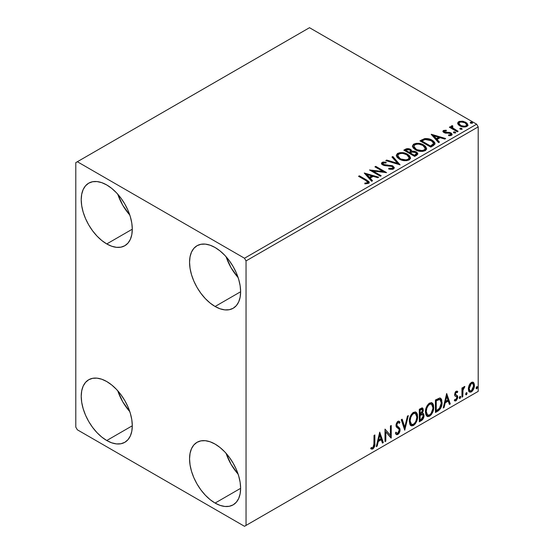 <?xml version="1.0" encoding="UTF-8"?>
<svg xmlns="http://www.w3.org/2000/svg" width="554" height="554" viewBox="0 0 554 554"><rect width="100%" height="100%" fill="white"/><g stroke="black" fill="none" stroke-linecap="round" stroke-linejoin="round"><path stroke-width="0.83" d="M226.101 453.324A36.114 20.851 -120 0 0 238.137 474.176L231.087 464.349L226.101 453.324M215.091 503.067A36.114 20.851 60 0 1 191.497 471.246A36.114 20.851 60 0 1 197.037 442.307A36.114 20.851 60 0 1 215.091 444.093L220.077 447.535L224.869 451.981L229.28 457.251L233.151 463.158L236.323 469.46L238.684 475.921L240.138 482.285L240.63 488.323L215.091 503.067L210.111 499.625L205.319 495.179L200.908 489.909L197.037 484.009L193.858 477.707L191.497 471.246L190.05 464.875L189.558 458.837L190.05 453.366L191.497 448.678L193.858 444.938L197.037 442.307L200.908 440.873L205.319 440.693L210.111 441.78L215.091 444.093A36.114 20.851 60 0 1 238.684 475.921A36.114 20.851 60 0 1 233.151 504.853L229.28 506.287L224.869 506.467L220.077 505.38L215.091 503.067L240.63 488.323L240.138 493.794L238.684 498.489L236.323 502.222L233.151 504.853A36.114 20.851 60 0 1 215.091 503.067M117.76 194.198A36.114 20.851 -120 0 0 129.802 215.049L122.746 205.215L117.76 194.198M106.756 243.94A36.114 20.851 60 0 1 83.162 212.113A36.114 20.851 60 0 1 88.695 183.173A36.114 20.851 60 0 1 106.756 184.967L111.735 188.408L116.527 192.847L120.945 198.124L124.816 204.024L127.988 210.326L130.349 216.787L131.804 223.158L132.295 229.197L106.756 243.94L101.777 240.498L96.985 236.052L92.566 230.776L88.695 224.876L85.524 218.574L83.162 212.113L81.708 205.742L81.216 199.71L81.708 194.239L83.162 189.544L85.524 185.812L88.695 183.173L92.566 181.74L96.985 181.567L101.777 182.654L106.756 184.967A36.114 20.851 60 0 1 130.349 216.787A36.114 20.851 60 0 1 124.816 245.727L120.945 247.16L116.527 247.333L111.735 246.246L106.756 243.94L132.295 229.197L131.804 234.661L130.349 239.356L127.988 243.088L124.816 245.727A36.114 20.851 60 0 1 106.756 243.94M226.101 256.744A36.114 20.851 -120 0 0 238.137 277.596L231.087 267.769L226.101 256.744M215.091 306.487A36.114 20.851 60 0 1 191.497 274.659A36.114 20.851 60 0 1 197.037 245.72A36.114 20.851 60 0 1 215.091 247.513L220.077 250.955L224.869 255.401L229.28 260.671L233.151 266.571L236.323 272.873L238.684 279.334L240.138 285.705L240.63 291.743L215.091 306.487L210.111 303.045L205.319 298.599L200.908 293.322L197.037 287.422L193.858 281.12L191.497 274.659L190.05 268.288L189.558 262.257L190.05 256.786L191.497 252.091L193.858 248.358L197.037 245.72L200.908 244.293L205.319 244.113L210.111 245.2L215.091 247.513A36.114 20.851 60 0 1 238.684 279.334A36.114 20.851 60 0 1 233.151 308.273L229.28 309.707L224.869 309.88L220.077 308.793L215.091 306.487L240.63 291.743L240.138 297.214L238.684 301.902L236.323 305.642L233.151 308.273A36.114 20.851 60 0 1 215.091 306.487M117.76 390.778A36.114 20.851 -120 0 0 129.802 411.629L122.746 401.802L117.76 390.778M106.756 440.52A36.114 20.851 60 0 1 83.162 408.693A36.114 20.851 60 0 1 88.695 379.76A36.114 20.851 60 0 1 106.756 381.547L111.735 384.988L116.527 389.434L120.945 394.704L124.816 400.604L127.988 406.906L130.349 413.367L131.804 419.738L132.295 425.777L106.756 440.52L101.777 437.078L96.985 432.632L92.566 427.363L88.695 421.456L85.524 415.154L83.162 408.693L81.708 402.322L81.216 396.29L81.708 390.819L83.162 386.124L85.524 382.392L88.695 379.76L92.566 378.327L96.985 378.147L101.777 379.234L106.756 381.547A36.114 20.851 60 0 1 130.349 413.367A36.114 20.851 60 0 1 124.816 442.307L120.945 443.74L116.527 443.92L111.735 442.833L106.756 440.52L132.295 425.777L131.804 431.247L130.349 435.936L127.988 439.675L124.816 442.307A36.114 20.851 60 0 1 106.756 440.52M75.801 162.627L75.801 427.12L77.352 429.8L244.501 526.3L478.199 391.373L246.045 525.407L246.045 260.913L478.199 126.88L478.199 391.373L478.199 126.88L476.648 124.2L244.501 258.233L77.352 161.733L309.499 27.7L476.648 124.2L309.499 27.7L75.801 162.627L75.801 427.12L77.352 429.8L244.501 526.3L246.045 525.407L246.045 260.913L244.501 258.233L77.352 161.733L75.801 162.627M472.874 382.135L473.635 382.641L471.392 382.426L469.148 385.238L468.379 388.07L468.511 390.459L469.418 391.955L470.692 392.19L472.091 391.38L474.272 387.135L474.404 384.587L473.836 382.89L472.957 382.163L471.731 382.253L470.104 383.59L469.148 385.238L468.338 388.95L469.577 392.066L471.392 391.893C473.448 390.154 474.466 388.001 474.446 385.418L473.199 382.274M461.946 397.183L462.777 396.699L463.047 389.718L464.723 386.47L463.733 386.997L462.777 388.908L462.777 387.558L461.946 388.042L461.946 397.183L462.777 396.699L462.909 390.418L464.861 386.512L464.231 386.56L462.777 388.908L462.777 387.558L461.946 388.042L461.946 397.183M456.572 392.184L455.603 391.948L457.292 392.654L457.777 391.588L457.008 391.082L457.777 391.588L456.171 391.214L455.478 391.83L454.599 394.884L455.049 396.034L456.752 396.879L456.884 398.188L455.928 399.697L454.786 399.392L454.308 400.514L455.256 400.999L456.219 400.632L457.68 398.084L457.507 395.854L455.79 394.891L455.416 394.005L456.039 392.44L457.292 392.654L457.777 391.588L456.171 391.214L454.585 394.531L454.855 395.785L456.752 396.879L456.946 397.634L455.928 399.697L454.786 399.392L454.308 400.514L454.668 400.854M437.937 411.047L440.582 408.506L441.974 404.261L441.725 399.849L440.811 398.395L439.966 398.021L435.416 399.988L435.416 412.501L437.937 411.047L437.314 410.687L435.416 411.781L437.314 410.687L437.937 411.047C440.825 408.921 442.21 406.089 442.085 402.55L440.569 398.229L439.641 398.007L435.416 399.988L435.416 412.501L437.937 411.047M419.309 421.802L422.557 419.648L423.678 417.605L424.032 415.521L423.616 413.838L422.321 413.312L423.277 410.846L423 408.499L421.871 407.966L419.309 409.288L419.309 421.802L421.469 420.548C423.166 419.274 424.018 417.598 424.032 415.521L423.235 413.471L422.321 413.312L423.332 410.064L422.584 408.056L419.309 409.288L419.309 421.802M404.725 430.223L408.333 415.625L407.425 416.151L404.794 427.162L402.156 419.191L401.248 419.717L404.725 430.223L408.333 415.625L407.425 416.151L404.794 427.162L402.156 419.191L401.248 419.717L404.725 430.223M385.833 441.129L385.833 431.822L391.249 437.999L391.249 425.493L390.418 425.971L390.418 435.299L385.002 429.101L385.002 441.607L385.833 441.129L385.002 440.894L385.833 441.129L385.833 431.822L391.062 438.11L391.249 425.493L390.418 425.971L390.418 435.299L385.002 429.101L385.002 441.607L385.833 441.129M370.834 448.664L372.877 448.927L372.26 448.567L373.888 446.406L374.241 443.041C374.573 445.118 373.915 446.96 372.26 448.567L372.877 448.927C374.532 447.32 375.196 445.478 374.857 443.401L374.241 443.041L374.241 435.312L374.241 443.041L374.857 443.401L374.857 434.952L374.026 435.43L373.881 446.039L372.87 447.646L371.256 447.459L370.834 448.664L371.727 449.142L372.877 448.927L374.649 446.295L374.857 434.952L374.026 435.43L374.026 443.754L372.87 447.646L371.256 447.459L370.834 448.664L371.249 448.948M379.719 432.148L376.249 446.663L377.156 446.136L378.271 441.483L381.311 439.731L382.426 443.096L383.333 442.57L379.719 432.148L376.249 446.663L377.156 446.136L378.271 441.483L381.311 439.731L382.426 443.096L383.333 442.57L379.719 432.148M398.651 422.557L397.28 422.259L398.651 422.557L399.351 423.381L400.002 422.238L399.136 421.248L397.911 421.324L395.971 425.361L396.401 427.023L399.032 429.198L399.309 430.264L397.793 433.263L396.934 433.29L396.096 432.155L395.418 433.18L396.442 434.613L397.855 434.509L399.233 433.027L400.002 431.054L399.829 428.277L397.204 426.04L396.803 424.828L397.654 422.785L398.617 422.543L399.351 423.381L400.002 422.238L398.617 421.109L397.412 421.705L396.082 424.288L396.075 426.289L398.894 428.997L399.302 430.486L398.922 431.919L397.793 433.263L396.712 433.124L396.096 432.155L395.418 433.18L395.902 434.08L396.609 434.689L397.855 434.509L396.152 434.378M409.309 421.372L409.856 424.343L411.65 425.915L413.485 425.486L415.327 423.775L416.65 421.372L417.584 417.661L417.411 414.385L416.636 412.758L415.285 411.913L412.938 412.695L411.151 414.752L409.794 417.945L409.309 421.372L411.02 425.68L413.485 425.486C416.31 423.041 417.695 420.043 417.64 416.504L415.929 412.148L413.423 412.37C410.618 414.842 409.247 417.841 409.309 421.372M425.417 412.072L425.971 415.043L427.757 416.615L429.599 416.179L431.441 414.475L432.757 412.072L433.699 408.36L433.526 405.085L432.75 403.457L431.393 402.613L429.045 403.388L427.266 405.452L425.901 408.644L425.417 412.072L427.134 416.379L429.599 416.179C432.418 413.734 433.803 410.743 433.754 407.204L432.044 402.848L429.53 403.07C426.725 405.535 425.354 408.54 425.417 412.072M446.669 393.492L443.193 408.007L444.1 407.488L445.215 402.834L448.262 401.075L449.37 404.441L450.277 403.921L446.669 393.492L443.193 408.007L444.1 407.488L445.215 402.834L448.262 401.075L449.37 404.441L450.277 403.921L446.669 393.492M459.308 397.827L459.702 398.541L460.305 398.194L460.526 396.429L459.848 396.498L459.349 397.44L460 398.464L460.699 397.024L460 396.38L459.308 397.827M465.699 394.136L466.094 394.85L466.69 394.503L466.918 392.744L466.233 392.807L465.734 393.756L466.392 394.78L467.084 393.333L466.392 392.696L465.699 394.136M476.115 388.119L476.509 388.839L477.112 388.493L477.333 386.727L476.655 386.796L476.156 387.738L476.807 388.763L477.506 387.322L476.807 386.678L476.115 388.119M457.756 123.75L458.477 124.879L460.506 126.215L465.173 126.984L466.89 126.423L467.853 125.433L467.091 123.217L463.255 121.312L459.453 121.354L458.11 122.129L457.659 123.196L459.758 125.834C461.981 127.143 464.363 127.344 466.89 126.423L467.943 124.941L465.866 122.309L462.244 121.153L458.698 121.693L457.756 123.75L457.659 123.189M457.306 131.797L458.137 131.319L452.486 127.745L452.085 126.88L452.881 126.333L452.438 125.62L451.164 126.187L451.385 127.42L450.222 126.748L449.384 127.226L457.306 131.797L458.137 131.319L452.888 128.133L452.438 125.62L451.074 126.541L451.385 127.42L450.222 126.748L449.384 127.226L457.306 131.797M444.495 131.727L444.758 132.808L444.495 131.014L446.399 130.876L446.205 130.204L446.205 130.855L446.205 130.204L443.304 130.592L442.909 131.326L443.622 132.371L445.451 133.147L449.246 133.147L450.582 133.763L450.45 134.788L448.477 134.968L448.733 135.668L450.914 135.55L452.071 134.74L451.683 133.479L450.298 132.635L444.585 131.977L444.343 131.132L446.399 130.876L446.205 130.204L443.47 130.481L443.47 131.194L444.897 130.869M433.29 145.66L435.001 144.012L434.717 142.482L433.069 140.792L429.835 139.151L424.551 138.645L419.939 140.861L430.777 147.115L433.29 145.66L435.056 143.576L432.162 140.217C430.063 138.86 427.529 138.341 424.551 138.645L419.939 140.861L430.777 147.115L433.29 145.66M407.973 149.317L405.362 149.989C407.093 149.088 408.817 149.123 410.542 150.099L410.542 149.386C408.817 148.41 407.093 148.375 405.362 149.275L405.362 149.989L404.448 150.522L405.362 149.989L405.362 149.275L403.831 150.162L414.662 156.415L417.771 154.178L417.591 153.056L416.31 151.914L414.233 151.194L411.83 151.304L411.137 149.795L408.686 148.701L406.532 148.756L403.831 150.162L414.662 156.415L416.83 155.168L417.827 153.839L416.31 151.914L411.864 151.02M400.078 164.836L392.855 156.498L391.948 157.017L397.537 163.285L386.678 160.064L385.771 160.584L400.078 164.836L392.855 156.498L391.948 157.017L397.537 163.285L386.678 160.064L385.771 160.584L400.078 164.836M381.194 175.743L373.133 171.089L386.609 172.613L375.771 166.359L374.94 166.837L383.022 171.505L369.525 169.967L380.356 176.22L381.194 175.743L373.133 171.089L386.609 172.613L375.771 166.359L374.94 166.837L383.022 171.505L369.525 169.967L380.356 176.22L381.194 175.743M365.758 180.466L367.745 182.308L367.067 182.882L364.809 183.118L365.218 183.838L368.659 183.291L369.241 182.508L368.888 181.56L359.387 175.819L358.549 176.304L365.758 180.466C367.337 181.082 367.884 181.844 367.392 182.744L364.809 183.118L365.218 183.838L368.514 183.381L369.255 182.384L366.7 180.043L359.387 175.819L358.549 176.304L365.758 180.466M364.248 173.014L371.609 181.276L372.517 180.749L370.155 178.104L373.195 176.345L377.78 177.709L378.687 177.183L364.248 173.014L371.609 181.276L372.517 180.749L370.155 178.104L373.195 176.345L377.78 177.709L378.687 177.183L364.248 173.014M393.485 168.963L394.206 167.405L392.301 165.681L384.656 164.836L383.112 164.109L383.257 163.001L386.096 162.966L386.083 162.204L383.029 162.045L381.554 162.98L381.983 164.365L383.707 165.362L391.997 166.422L392.848 167.363L392.467 168.257L388.811 168.291L388.686 169.005L392.398 169.344L393.485 168.963L394.268 167.834L392.841 165.951L383.534 164.427L382.849 163.562L383.257 163.001L386.096 162.966L386.083 162.204L382.156 162.357L381.471 163.368L382.745 164.933L384.822 165.639L391.997 166.422L392.876 167.55L392.315 168.354L388.811 168.291L388.686 169.005L393.485 168.963M399.296 159.088L402.689 160.418L406.74 160.681L409.572 159.635L410.493 157.758L409.281 155.494L407.072 153.97L404.157 152.897L400.064 152.634L397.433 153.541L396.332 155.245L397.045 157.232L399.296 159.088C402.343 160.895 405.618 161.172 409.122 159.94L410.5 157.938L407.578 154.247C404.503 152.412 401.2 152.128 397.668 153.396L396.325 155.411L399.296 159.088M415.403 149.788L418.803 151.11L422.847 151.38L425.687 150.335L426.608 148.458L425.396 146.194L423.18 144.67L420.264 143.597L416.179 143.334L413.54 144.241L412.439 145.944L413.159 147.932L415.403 149.788C418.45 151.588 421.726 151.872 425.23 150.633L426.615 148.638L423.685 144.947C420.618 143.112 417.314 142.828 413.776 144.095L412.432 146.111L415.403 149.788M431.192 134.366L438.553 142.62L439.461 142.101L437.099 139.449L440.146 137.697L444.73 139.054L445.638 138.535L431.331 134.283L438.553 142.62L439.461 142.101L437.099 139.449L440.146 137.697L444.73 139.054L445.638 138.535L431.192 134.366M453.65 132.704L453.691 131.956L454.072 132.967L455.713 132.78L455.291 132.081L454.079 131.831L453.477 132.177L453.899 132.877L455.734 132.662M460.042 129.013L460.083 128.272L460.457 129.276L462.098 129.089L461.676 128.389L460.464 128.147L459.868 128.493L460.291 129.193L462.126 128.978M470.457 122.995L470.498 122.254L470.872 123.265L472.52 123.078L472.098 122.379L470.886 122.129L470.284 122.476L470.706 123.175L472.541 122.96M434.717 143.195L431.781 140.716L427.695 139.324L424.551 139.366L421.58 140.626L421.58 139.913L421.58 140.626L424.551 139.366L424.551 138.645L424.551 139.366C427.529 139.054 430.063 139.573 432.162 140.931L432.162 140.217L432.162 140.931L435.022 143.936M369.241 182.945L367.212 181.061L359.172 176.664L359.387 175.819L359.387 176.539L366.7 180.763L366.7 180.043L366.7 180.763L369.179 182.73M367.752 182.827L367.067 183.596L364.809 183.831L366.693 183.686L366.693 182.972L366.693 183.686L367.392 183.457L367.392 182.744L367.392 183.457L367.759 182.903L367.759 182.19L367.392 182.744M364.961 173.824L377.87 177.654L364.961 173.824M370.155 178.817L370.155 178.104L370.155 178.817L372.094 180.992L370.155 178.817M366.928 175.203L369.4 177.972L371.727 176.622L371.727 175.909L371.727 176.622L369.4 177.972L369.4 177.259L369.4 177.972L366.928 175.203L366.928 174.482L371.727 175.909L369.4 177.259L366.928 174.482L366.928 175.203M370.827 170.722L383.022 172.218L383.022 171.505L383.022 172.218L370.827 170.722M375.557 167.197L375.771 166.359L375.771 167.073L385.328 172.592L375.557 167.197M373.133 171.802L373.133 171.089L373.133 171.802L380.57 176.096L373.133 171.802M392.869 168.347L392.135 169.157L390.577 169.316L388.811 169.032L388.811 168.291L388.811 169.012L392.315 169.074L392.876 167.55M381.54 163.721L382.156 162.357L382.156 163.07L386.083 162.918L386.083 162.204L386.083 162.966L383.029 162.758L381.471 164.053M383.257 163.721L383.534 165.14L383.534 164.427L383.534 165.14L385.439 165.66L385.439 164.94L385.439 165.66L387.544 165.688L387.544 164.974L387.544 165.688L392.841 166.664L392.841 165.951L392.841 166.664L394.219 168.167M394.206 168.118L393.319 166.983L391.699 166.172L384.407 165.494L383.112 164.822L382.904 164.053M386.588 160.826L386.678 160.064L386.678 160.778L397.537 163.998L397.537 163.285L397.537 163.998L386.588 160.826M392.37 157.488L392.855 156.498L392.855 157.211L399.496 164.663L392.855 157.211L392.37 157.488M396.352 155.785L397.668 154.116L397.668 153.396L397.668 154.116C401.2 152.842 404.503 153.126 407.578 154.961L407.578 154.247L407.578 154.961L410.472 158.285M398.783 153.624L396.858 154.753L396.332 155.958M410.493 158.472L409.281 156.214L406.539 154.428L402.827 153.382L399.517 153.437M408.97 157.634L409.074 157.98M409.108 158.451L408.644 159.51L407.1 160.404L402.834 160.39L399.379 158.846L398.243 157.745L397.744 156.242M397.744 155.653L397.744 156.367L400.126 159.323L400.126 158.603L400.126 159.323C402.55 160.764 405.168 160.999 407.979 160.023L407.979 159.31C405.168 160.286 402.55 160.051 400.126 158.603L397.744 155.653L398.818 154.019C401.664 153.036 404.302 153.278 406.74 154.725L409.115 157.613L407.979 160.023L409.115 157.613M411.83 151.304L410.542 149.386L411.83 152.018L411.83 151.304L411.83 152.018L416.31 152.627L416.31 151.914L416.31 152.627L417.771 154.178M417.778 154.213L416.837 152.973L415.355 152.191L411.83 152.018M417.591 153.77L417.266 153.354M413.014 151.844L412.411 151.907M411.83 151.484L410.853 150.293L408.679 149.414M416.421 154.31L414.385 156.006L410.355 153.68L410.355 152.966L412.231 152.031L415.479 152.398L416.421 153.603L415.341 154.746L415.341 155.459L416.421 154.317L416.421 153.603L414.385 155.293L414.385 156.006L415.341 155.459L415.341 154.746L414.385 155.293L410.355 152.966L410.355 153.68L414.385 156.006L414.385 155.293L410.355 152.966L412.231 152.031L413.956 151.9L415.673 152.516L416.421 153.59M416.082 154.94L415.735 155.21M410.666 151.706L409.247 153.042L405.777 151.034L405.777 150.321L406.636 149.822L409.731 149.878L410.666 151.034L409.669 152.08L409.669 152.793L410.666 151.754L410.666 151.034M409.669 152.08L409.247 153.042L409.669 152.08L409.247 152.329L405.777 150.321L405.777 151.034L409.247 153.042L409.247 152.329L405.777 150.321L407.758 149.428L409.399 149.705L410.666 150.993L409.669 152.08M412.467 146.478L413.776 144.095L413.776 144.809C417.314 143.541 420.618 143.825 423.685 145.66L423.685 144.947L423.685 145.66L426.58 148.984M414.891 144.324L412.972 145.453L412.439 146.658M426.608 149.171L425.396 146.907L422.654 145.127L418.942 144.082L415.632 144.137M425.077 148.333L425.188 148.68M425.223 149.151L424.752 150.21L423.214 151.103L418.942 151.083L415.493 149.538L414.357 148.444L413.859 146.942M413.852 146.353L413.852 147.066L416.234 150.016L416.234 149.303L416.234 150.016C418.658 151.464 421.282 151.699 424.094 150.723L424.094 150.009C421.282 150.986 418.658 150.75 416.234 149.303L413.852 146.353L414.925 144.719C417.771 143.735 420.417 143.971 422.854 145.425L425.223 148.313L424.094 150.723L425.223 148.313M420.562 141.215L421.58 140.626L420.562 141.215M433.581 143.957L433.27 144.85L431.947 145.854M431.393 146.187L431.393 145.473L430.5 145.993L430.5 146.706L431.393 146.187L433.346 144.739L433.346 144.026L430.5 146.706L421.885 141.734L430.5 146.706L430.5 145.993L421.885 141.021L421.885 141.734L421.885 141.021L425.133 139.497L431.324 140.695L433.581 143.278L433.346 144.739L433.581 143.278M431.912 135.169L444.82 139.006L431.912 135.169M437.099 140.169L437.099 139.449L437.099 140.169L439.038 142.343L437.099 140.169M433.872 136.547L436.344 139.317L438.678 137.974L438.678 137.26L438.678 137.974L436.344 139.317L436.344 138.604L436.344 139.317L433.872 136.547L433.872 135.834L438.678 137.26L436.344 138.604L433.872 135.834L433.872 136.547M449.564 135.73L450.45 135.508L450.45 134.788L448.477 134.968L448.733 135.668L451.517 135.301L452.14 134.428L450.991 132.96L450.991 133.68L449.488 133.126L450.991 133.68L450.991 132.96L449.488 132.413L449.488 133.126L447.327 133.099L449.488 133.126L449.488 132.413L447.327 132.378L447.327 133.099L446.503 133.147L445.679 133.105L447.327 133.099L447.327 132.378L445.679 132.392L445.679 133.105L445.181 132.995L445.679 133.105L445.679 132.392L444.758 132.094L444.758 132.808L444.44 132.572L444.495 131.014M452.078 134.802L450.991 133.68L452.064 134.761M442.985 131.658L443.47 130.481L442.902 131.284L443.962 132.593L450.194 133.466L450.45 135.508L450.769 135.19L449.509 135.737M450.783 134.823L450.811 134.283L450.45 134.788M445.492 130.869L443.754 131.063L442.965 131.707M453.691 131.956L453.691 132.676L455.291 132.794L455.291 132.081L453.449 132.302M455.499 133.002L455.291 132.081L455.54 132.974M455.561 132.995L453.622 132.725M454.938 132.635L454.522 132.551M450.007 127.586L450.222 126.748L450.222 127.462L451.385 128.133L451.385 127.42L451.385 128.133L450.007 127.586M451.143 126.935L451.531 125.827L451.531 126.541L452.438 126.333L452.438 125.62L452.486 126.416L451.088 127.108M452.085 127.655L452.369 126.471M452.369 127.185L452.888 128.853L452.888 128.133L452.888 128.853L455.478 130.495L455.478 129.781L455.478 130.495L457.521 131.672L453.179 129.075L452.085 127.6M460.083 128.272L460.083 128.985L461.676 129.103L461.676 128.389L459.841 128.618M461.891 129.311L461.676 128.389L461.925 129.283M461.953 129.311L460.007 129.034M461.33 128.944L460.907 128.86M459.46 122.067L457.701 123.542L458.698 121.693L458.698 122.406L462.244 121.866L462.244 121.153L462.244 121.866L465.866 123.023L465.866 122.309L465.866 123.023L467.901 125.287M467.901 125.294L467.091 123.93L465.083 122.621L460.236 121.88M466.62 125.183L466.357 126.236L465.63 126.721L463.137 126.942L460.097 125.751L458.996 123.736M458.961 123.307L458.961 124.02L460.596 126.077L460.596 125.356L460.596 126.077C462.237 127.067 464.01 127.233 465.914 126.575L465.914 125.862C464.01 126.52 462.237 126.347 460.596 125.356L458.961 123.307L459.668 122.254C461.607 121.624 463.393 121.804 465.041 122.794L466.655 124.768L465.914 126.575L466.655 124.768M470.498 122.254L470.498 122.967L472.098 123.092L472.098 122.379L470.256 122.6M472.306 123.3L472.098 122.379L472.347 123.272M472.368 123.293L470.429 123.023M471.745 122.933L471.329 122.843M371.727 175.909L369.4 177.259L366.928 174.482L371.727 175.909M406.74 154.725L408.623 156.311L409.087 157.918L408.173 159.192L406.068 159.898L400.944 159.033L398.748 157.599L397.758 155.916L398.458 154.261L400.757 153.437L402.959 153.458L406.74 154.725M422.854 145.425L424.731 147.004L425.223 148.437L424.461 149.767L422.176 150.598L417.051 149.725L414.856 148.299L413.873 146.609L414.565 144.961L416.864 144.137L419.066 144.158L422.854 145.425M421.885 141.021L425.133 139.497L428.505 139.56L432.508 141.512L433.533 143.645L430.5 145.993L421.885 141.021M438.678 137.26L436.344 138.604L433.872 135.834L438.678 137.26M465.041 122.794L466.655 124.685L466.156 125.703L464.612 126.257L461.157 125.647L459.661 124.678L458.961 123.39L459.418 122.42L460.99 121.873L465.041 122.794M370.633 448.595L372.26 448.567L370.917 448.726M379.58 432.736L382.717 442.21L383.333 442.57L382.225 442.494L382.717 442.21L379.58 432.736M380.695 439.37L381.311 439.731L380.695 439.37L377.648 441.129L378.271 441.483L377.648 441.129L376.54 445.776L377.156 446.136L376.45 445.831L377.648 441.129L380.695 439.37M379.171 434.765L378.008 439.641L378.624 439.994L378.008 439.641L379.171 434.765L379.788 435.125L380.958 438.65L378.624 439.994L379.788 435.125L379.171 434.765M385.002 429.17L390.418 435.299L385.002 429.17M390.632 425.846L390.632 437.591L390.632 425.846M390.715 437.688L391.249 437.999L390.715 437.688M385.217 431.462L385.833 431.822L385.217 431.462L385.217 440.769L385.217 431.462M395.868 432.501L396.934 433.29M399.379 421.878L398.88 422.757L399.379 421.878M396.803 424.828L397.897 422.612L397.28 422.259L396.186 424.468L397.308 426.151L396.803 424.828M398.34 426.809L396.692 425.797L398.34 426.809L397.717 426.448L399.517 429.447L400.14 429.8L398.34 426.809M397.855 434.509L400.14 429.8L399.517 429.447L397.232 434.149L397.855 434.509M395.985 434.329L397.01 434.267L398.208 433.27L399.489 430.056L398.984 427.529L396.221 424.89L396.609 422.944L397.994 422.183M397.744 433.782L398.208 433.27M399.379 428.374L399.212 427.923M396.56 433.027L395.75 432.328M401.74 419.433L404.171 426.802L404.794 427.162L404.171 426.802L401.74 419.433M407.515 416.096L404.385 429.198L407.515 416.096M415.618 412.003L417.024 416.144L417.64 416.504L417.024 416.144C417.072 419.69 415.687 422.681 412.869 425.126L413.485 425.486L412.869 425.126L410.722 425.472M410.292 425.257L412.869 425.126L415.438 422.252L416.795 418.512L416.788 414.018M411.373 424.191L410.313 423.498L409.704 422.203L409.946 417.626L412.065 413.866L413.609 412.965L414.911 413.201M415.452 413.513L412.841 413.27L415.452 413.513L416.809 416.982C416.857 419.835 415.742 422.252 413.457 424.219L411.511 424.364L410.14 420.888L409.524 420.534L410.895 424.004L411.511 424.364M410.14 420.888C410.092 418.048 411.193 415.632 413.457 413.63L412.841 413.27C410.576 415.271 409.468 417.695 409.524 420.534L410.14 420.888L410.729 417.474L412.321 414.607L413.845 413.443L415.528 413.554L416.622 415.292L416.795 417.446L416.019 420.908L414.939 422.834L413.457 424.219L411.989 424.544L410.936 423.852L410.14 420.888M422.245 407.938L422.716 409.711L423.332 410.064L422.716 409.711L422.252 411.954M422.079 409.385L421.462 409.025L420.382 409.24L421.005 409.593L420.382 409.24L419.523 409.738L420.14 410.092L422.079 409.385L422.467 411.103L421.698 412.965L422.321 413.312L421.705 412.959L420.14 414.101L419.523 413.748L419.523 409.738L421.525 409.067M422.889 413.346L423.408 415.168L424.032 415.521L423.408 415.168C423.401 417.238 422.55 418.914 420.853 420.195L421.469 420.548L420.853 420.195L419.309 421.088L421.933 419.288L423.263 416.532L423.388 414.683L422.806 413.256M422.162 412.162L422.716 409.711L422.106 407.792M422.681 409.122L422.57 408.596M422.626 414.614L421.269 414.17L421.885 414.524L421.269 414.17L419.939 414.787L420.562 415.14L419.523 415.029L420.14 415.389L422.626 414.614L423.194 416.006L421.095 419.489L420.14 420.036L419.523 419.683L419.523 415.029L421.414 414.15L422.397 414.697M422.501 410.569L420.14 414.101L420.14 410.092L419.523 409.738L419.523 413.748L420.14 414.101L420.14 410.092L421.94 409.33L422.501 410.569M420.14 420.036L420.14 415.389L419.523 415.029L419.523 419.683L420.14 420.036L420.14 415.389L422.446 414.531L423.118 415.334L423.014 417.169L422.113 418.748L420.14 420.036M431.732 402.696L433.131 406.844L433.754 407.204L433.131 406.844C433.186 410.389 431.801 413.381 428.976 415.825L429.599 416.179L428.976 415.825L426.836 416.172M427.03 416.234L429.468 415.5L431.552 412.952L432.903 409.205L432.903 404.718M427.487 414.884L426.428 414.198L425.811 412.903L426.22 407.813L428.561 404.233L429.724 403.665L431.019 403.894M431.566 404.205L428.948 403.97L431.566 404.205L432.916 407.682C432.972 410.535 431.857 412.945 429.572 414.911L427.626 415.057L426.255 411.587L425.631 411.227L427.002 414.704L427.626 415.057M426.255 411.587C426.199 408.748 427.307 406.331 429.572 404.33L428.948 403.97C426.691 405.971 425.583 408.388 425.631 411.227L426.255 411.587L426.843 408.173L428.436 405.306L429.959 404.136L431.642 404.254L432.736 405.992L432.875 408.61L431.054 413.533L429.572 414.911L428.104 415.244L427.044 414.551L426.255 411.587M440.25 398.091L441.469 402.197L442.085 402.55L441.469 402.197C441.593 405.736 440.208 408.568 437.314 410.687L439.592 408.714L441.136 405.106L441.351 400.535L440.195 398.035M440.063 399.614L438.581 399.088L439.197 399.441L438.581 399.088L436.178 400.12L436.801 400.473L435.631 400.431L436.254 400.791L439.197 399.441L440.063 399.614L441.254 403.035L439.377 408.61L436.254 410.736L435.631 410.376L436.254 410.736L436.254 400.791L435.631 400.431L435.631 410.376L435.631 400.431L438.29 399.136L439.564 399.33M446.531 394.081L449.661 403.561L450.277 403.921L449.176 403.845L449.661 403.561L446.531 394.081M447.639 400.722L448.262 401.075L447.639 400.722L444.599 402.474L445.215 402.834L444.599 402.474L443.484 407.128L444.1 407.488L443.394 407.176L444.599 402.474L447.639 400.722M446.115 396.117L444.952 400.985L445.575 401.345L444.952 400.985L446.115 396.117L446.739 396.47L447.902 400.002L445.575 401.345L446.739 396.47L446.115 396.117M457.777 391.588L457.313 391.214M457.161 391.228L456.718 392.204L457.161 391.228M456.226 392.308L455.603 391.948L454.799 393.645L455.416 394.005L456.226 392.308L457.292 392.654M456.69 395.258L454.799 393.645L455.603 394.746M457.507 395.854L456.891 395.494L457.161 396.747L457.777 397.107L457.507 395.854L455.617 394.718M454.308 400.514L456.025 400.764L457.777 397.107L457.161 396.747L455.402 400.404L456.025 400.764L454.398 400.618M455.907 396.339L456.752 396.879M456.129 396.519L455.042 396.027M454.855 395.785L455.859 396.449M454.952 395.992L455.942 396.359M454.412 400.625L455.603 400.279L456.731 398.755L457.161 396.747L456.676 395.244M455 394.358L455 392.724L456.226 391.927M460.422 396.345L460 396.38M460.049 396.359L460.699 397.024L460.076 396.664L459.384 398.111L460 398.464L459.342 398.132M459.591 398.499L460 398.464M459.308 398.146L460.042 396.325M462.161 387.918L462.777 388.908L462.161 387.918M463.359 387.488L464.072 386.671L463.85 387.357L464.467 387.71L463.414 387.447M462.583 388.79L462.292 390.058L462.909 390.418L462.292 390.058L462.161 393.271L462.777 393.631L462.161 393.271L462.161 396.345L462.777 396.699L461.946 396.47L462.161 393.271M462.168 392.495L462.638 388.645M466.814 392.654L466.392 392.696M466.433 392.668L467.084 393.333L466.468 392.98L465.776 394.42L466.392 394.78L465.727 394.441M465.976 394.815L466.392 394.78M465.692 394.455L466.426 392.641M473.635 382.641L473.019 382.281L473.829 385.065L474.446 385.418L473.829 385.065C473.85 387.641 472.832 389.801 470.775 391.533L471.392 391.893L469.286 391.844M468.795 391.595L470.422 391.713L472.313 390.058M472.666 389.469L473.829 385.065L472.818 382.08M469.785 390.632L468.677 389.254L468.836 386.152L470.249 383.59L471.295 382.987L472.153 383.195M472.645 383.465L470.775 383.195L472.645 383.465L473.615 385.909L471.392 390.771L470.069 390.861L469.169 388.472L468.552 388.119L469.453 390.501L470.069 390.861M469.169 388.472L471.392 383.548L470.775 383.195L468.552 388.119L469.169 388.472L470.394 384.504L471.655 383.423L472.777 383.548L473.608 386.221L472.389 389.843L471.129 390.895L470 390.819L469.169 388.472M477.229 386.644L476.807 386.678M476.856 386.657L477.506 387.322L476.883 386.962L476.191 388.402L476.807 388.763L476.149 388.43M476.398 388.797L476.807 388.763M476.108 388.444L476.842 386.623M380.958 438.65L378.624 439.994L379.788 435.125L380.958 438.65M436.254 400.791L439.731 399.476L440.825 400.514L441.254 403.035L440.866 405.84L439.869 407.993L436.254 410.736L436.254 400.791M447.902 400.002L445.575 401.345L446.739 396.47L447.902 400.002M244.501 258.233L476.648 124.2L478.199 126.88L246.045 260.913L244.501 258.233M246.045 525.407L478.199 391.373L246.045 525.407M382.849 163.562L382.849 164.282M410.5 157.938L410.5 158.652M426.615 148.638L426.615 149.351M467.943 124.941L467.943 125.654M411.02 425.68L410.403 425.327M456.911 392.315L456.288 391.955M455.887 394.954L455.27 394.6M469.577 392.066L468.961 391.706"/></g></svg>

